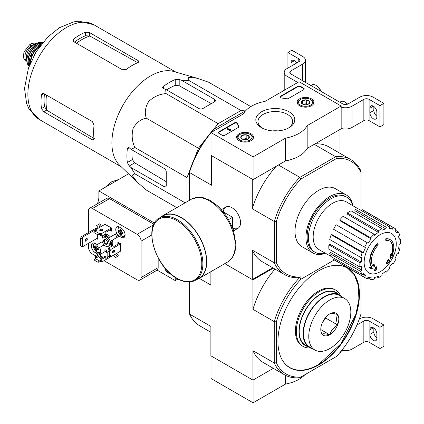 <?xml version="1.0" encoding="UTF-8"?>
<svg xmlns="http://www.w3.org/2000/svg" width="424" height="424" viewBox="0 0 424 424"><rect width="100%" height="100%" fill="white"/><g stroke="black" fill="none" stroke-linecap="round" stroke-linejoin="round"><path stroke-width="0.64" d="M253.08 156.875L211.014 132.585L243.424 113.871A33.464 19.324 180 0 1 265.106 101.352L299.095 81.731L341.166 106.016L307.177 125.642A33.464 19.324 180 0 1 285.495 138.16L253.08 156.875L253.08 179.643L211.014 155.354L211.014 132.585M311.502 98.856A8.438 4.871 180 0 1 313.972 102.359A8.438 4.871 180 0 1 305.54 107.171A8.438 4.871 180 0 1 297.102 102.359A8.438 4.871 180 0 1 302.259 97.812A8.438 4.871 180 0 1 311.502 98.856M251.029 133.772A8.438 4.871 180 0 1 253.499 137.275A8.438 4.871 180 0 1 245.061 142.082A8.438 4.871 180 0 1 236.629 137.275A8.438 4.871 180 0 1 241.786 132.728A8.438 4.871 180 0 1 251.029 133.772M289.073 111.803A19.483 11.247 180 0 1 289.073 127.709A19.483 11.247 180 0 1 261.523 127.709A19.483 11.247 180 0 1 261.523 111.803A19.483 11.247 180 0 1 289.073 111.803M224.815 135.24A1.86 1.076 180 0 1 222.187 135.24L218.901 133.343A1.86 1.076 180 0 1 218.355 132.585A1.86 1.076 180 0 1 218.901 131.827L234.393 122.88A1.86 1.076 180 0 1 236.274 122.615A1.86 1.076 180 0 1 237.541 123.458A38.298 22.112 180 0 0 238.754 126.379A1.86 1.076 180 0 1 238.839 126.697A1.86 1.076 180 0 1 238.299 127.46L224.815 135.24M288.49 98.479A1.86 1.076 180 0 1 286.624 98.744A38.112 22.006 180 0 0 281.557 98.05A1.86 1.076 180 0 1 280.004 96.99A1.86 1.076 180 0 1 280.55 96.232L297.781 86.284A1.86 1.076 180 0 1 300.409 86.284L303.695 88.181A1.86 1.076 180 0 1 304.241 88.939A1.86 1.076 180 0 1 303.695 89.697L288.49 98.479M307.177 125.642L307.177 148.411L341.166 128.79L341.166 106.016M307.177 148.411A33.464 19.324 180 0 1 285.495 160.929L285.495 138.16M285.495 160.929L253.08 179.643M262.334 128.149A17.32 10.001 180 0 1 257.978 121.518A17.32 10.001 180 0 1 268.673 112.281A17.32 10.001 180 0 1 287.546 114.448A17.32 10.001 180 0 1 292.618 121.518A17.32 10.001 180 0 1 288.267 128.149M272.553 130.889A17.32 10.001 180 0 1 278.049 130.889M218.397 132.813A1.86 1.076 180 0 1 218.901 132.283L234.393 123.336A1.86 1.076 180 0 1 236.274 123.071A1.86 1.076 180 0 1 237.541 123.914L237.541 123.458M238.797 126.924A1.86 1.076 180 0 0 238.754 126.834A38.298 22.112 180 0 1 237.541 123.914M230.863 130.232L230.471 130.46L227.184 128.562L227.577 128.334L230.221 129.861L230.603 129.622L230.863 130.687L230.471 130.915L230.471 130.46M230.799 130.195L230.799 129.739M230.471 130.915L227.184 129.018L227.184 128.562M280.047 97.218A1.86 1.076 180 0 1 280.55 96.688L297.781 86.74A1.86 1.076 180 0 1 300.409 86.74L303.695 88.637A1.86 1.076 180 0 1 304.199 89.167M240.917 137.853A4.293 2.48 180 0 1 242.024 135.463A4.293 2.48 180 0 1 246.174 134.821A4.293 2.48 180 0 1 249.211 136.57L248.098 138.966A4.293 2.48 180 0 1 243.948 139.607A4.293 2.48 180 0 1 242.024 138.966A4.293 2.48 180 0 1 240.917 137.853L242.024 135.463L246.174 134.821L249.211 136.57A4.293 2.48 180 0 1 248.098 138.966M239.475 134.747L240.132 134.366A6.975 4.023 180 0 1 249.99 134.366A6.975 4.023 180 0 1 249.99 140.058A6.975 4.023 180 0 1 240.132 140.058A6.975 4.023 180 0 1 240.132 134.366L239.475 134.747A7.902 4.563 180 0 0 237.159 137.975L237.159 138.918M249.99 134.366L250.648 134.747A7.902 4.563 180 0 1 252.964 137.975A7.902 4.563 180 0 1 252.503 139.512M237.62 139.512A7.902 4.563 180 0 1 237.159 137.975M242.782 139.316A3.721 2.147 180 0 1 244.102 138.934L242.464 139.189M247.367 139.305L246.174 138.616L244.102 138.934A3.721 2.147 180 0 1 247.346 139.316M246.174 138.616L246.174 134.821M242.024 138.929L242.024 135.463M301.39 102.942A4.293 2.48 180 0 1 302.503 100.546A4.293 2.48 180 0 1 306.647 99.905A4.293 2.48 180 0 1 309.684 101.659L308.571 104.05A4.293 2.48 180 0 1 304.427 104.691A4.293 2.48 180 0 1 302.503 104.05A4.293 2.48 180 0 1 301.39 102.942L302.503 100.546L306.647 99.905L309.684 101.659A4.293 2.48 180 0 1 308.571 104.05M299.948 99.831L300.605 99.455A6.975 4.023 180 0 1 310.469 99.455A6.975 4.023 180 0 1 310.469 105.147A6.975 4.023 180 0 1 300.605 105.147A6.975 4.023 180 0 1 300.605 99.455L299.948 99.831A7.902 4.563 180 0 0 297.637 103.058L297.637 104.002M310.469 99.455L311.126 99.831A7.902 4.563 180 0 1 313.437 103.058A7.902 4.563 180 0 1 312.976 104.596M298.099 104.596A7.902 4.563 180 0 1 297.637 103.058M303.255 104.399A3.721 2.147 180 0 1 304.575 104.018L302.943 104.272M307.845 104.389L306.647 103.7L304.575 104.018A3.721 2.147 180 0 1 307.819 104.399M306.647 103.7L306.647 99.905M302.503 104.013L302.503 100.546M297.781 82.489L286.937 76.225A9.296 5.369 180 0 1 284.213 72.43A9.296 5.369 180 0 1 286.937 68.635L298.766 61.803L298.766 58.766A3.721 2.147 180 0 1 299.858 60.288A3.721 2.147 180 0 1 298.766 61.803M294.495 60.627L291.012 62.641L291.012 66.282M291.012 62.641A4.929 2.846 60 0 1 292.03 60.383A4.929 2.846 60 0 1 296.789 62.948M298.766 58.766L287.923 52.507L291.866 50.228L302.709 56.493A9.296 5.369 180 0 1 305.434 60.288A9.296 5.369 180 0 1 302.709 64.082L290.88 70.914A3.721 2.147 180 0 0 289.788 72.43A3.721 2.147 180 0 0 290.88 73.951L342.809 103.933A3.721 2.147 180 0 0 348.067 103.933L359.902 97.101A9.296 5.369 180 0 1 373.046 97.101L383.895 103.361L379.946 105.64L369.103 99.375A3.721 2.147 180 0 0 363.845 99.375L352.01 106.207A9.296 5.369 180 0 1 341.166 107.177M287.923 68.068L287.923 52.507M294.956 64.008L294.956 60.929M305.434 60.288L305.434 81.54A9.296 5.369 180 0 1 305.338 82.298M376.856 116.192A4.929 2.846 60 0 1 373.836 110.457L373.836 106.472M379.946 105.64L379.946 126.893L383.895 124.614L383.895 103.361M376.856 116.759L376.856 112.206A4.929 2.846 60 0 0 374.71 107.246A4.929 2.846 60 0 0 370.91 105.926A4.929 2.846 60 0 0 369.892 108.184L369.892 112.736A4.929 2.846 60 0 0 372.044 117.692A4.929 2.846 60 0 0 375.839 119.012A4.929 2.846 60 0 0 376.856 116.759M379.946 126.893L369.103 120.628L369.103 99.375M341.166 128.43A9.296 5.369 180 0 0 352.01 127.46L363.845 120.628A3.721 2.147 180 0 1 369.103 120.628M347.622 104.15A6.975 4.028 -120 0 0 345.502 102.375L344.844 101.993A7.902 4.563 -120 0 0 340.896 101.606L339.836 102.216M347.436 104.225A7.902 4.563 -120 0 0 344.844 101.993M320.973 91.324A6.975 4.028 -120 0 0 316.58 85.675L315.922 85.298A7.902 4.563 -120 0 0 311.974 84.906L310.914 85.516M320.703 91.171A7.902 4.563 -120 0 0 315.922 85.298M211.014 355.89L211.014 378.51L253.08 402.8L285.495 384.086A33.464 19.324 0 0 0 304.888 374.71M189.581 282.008L189.581 314.099L210.882 326.395L210.882 355.816L252.948 380.105L273.342 368.329L253.08 380.031L253.08 402.8M285.495 375.309L285.495 384.086M339.762 352.757L341.166 351.947L341.166 351.072M359.287 319.092L359.902 318.737A9.296 5.369 180 0 1 373.046 318.737L383.895 325.001L379.946 327.275L369.103 321.016A3.721 2.147 180 0 0 363.845 321.016L356.955 324.991M376.856 337.833A4.929 2.846 60 0 1 373.836 332.098L373.836 328.107M379.946 327.275L379.946 348.528L383.895 346.254L383.895 325.001M376.856 338.394L376.856 333.842A4.929 2.846 60 0 0 374.71 328.886A4.929 2.846 60 0 0 370.91 327.567A4.929 2.846 60 0 0 369.892 329.819L369.892 334.372A4.929 2.846 60 0 0 372.044 339.333A4.929 2.846 60 0 0 375.839 340.652A4.929 2.846 60 0 0 376.856 338.394M379.946 348.528L369.103 342.269L369.103 321.016M341.829 350.251A9.296 5.369 180 0 0 352.01 349.1L363.845 342.269A3.721 2.147 180 0 1 369.103 342.269M212.609 130.576L218.153 123.681L240.943 110.521L245.385 110.918M194.346 158.719L198.416 148.236L205.46 139.469M187.021 201.729L187.021 177.603L190.222 169.351M189.581 193.874A56.8 32.791 -60 0 1 189.581 184.694M225.573 122.356A56.8 32.791 -60 0 1 233.523 117.766M386.11 240.498L385.713 240.27A65.073 47.753 -100.2 0 0 385.787 238.77L386.185 238.998A16.732 9.662 -60 0 1 390.319 239.708A16.732 9.662 -60 0 1 391.94 255.752A64.088 42.866 -9.5 0 0 393.223 254.257A62.429 50.276 103.8 0 1 392.391 256.191A63.807 42.676 170.5 0 1 390.356 258.407A64.358 30.141 -128 0 0 390.356 256.075A63.69 51.288 -76.2 0 0 391.177 254.177A64.119 30.03 52 0 1 391.235 255.964A15.248 8.803 -60 0 0 389.841 241.15A15.248 8.803 -60 0 0 386.11 240.498A65.073 47.753 -100.2 0 0 386.185 238.998M385.787 238.77A16.732 9.662 -60 0 1 389.921 239.481A16.732 9.662 -60 0 1 390.117 239.597M389.64 241.039A15.248 8.803 -60 0 1 391.209 254.829M390.356 258.407L389.963 258.179A64.358 30.141 -128 0 0 389.963 255.847A63.69 51.288 -76.2 0 0 390.785 253.95L391.177 254.177M389.963 255.847L390.356 256.075M392.417 254.522A64.088 42.866 -9.5 0 0 392.831 254.029L393.223 254.257M370.862 268.62L370.47 268.392A62.429 8.411 -144.5 0 0 369.564 267.464A64.088 30.014 8 0 0 371.567 267.056A16.732 9.662 -60 0 1 377.323 243.657L377.715 243.885A65.073 23.294 45.7 0 1 378.325 244.987A15.248 8.803 -60 0 0 373.2 266.378A64.119 42.882 -110.5 0 0 373.793 264.216A63.69 8.586 35.5 0 1 374.684 265.127A64.358 43.047 69.5 0 1 373.82 267.952A63.807 29.881 -172 0 1 370.862 268.62A62.429 8.411 -144.5 0 0 369.956 267.692A64.088 30.014 8 0 0 371.959 267.284A16.732 9.662 -60 0 1 377.715 243.885M371.567 267.056L371.959 267.284M369.564 267.464L369.956 267.692M372.866 265.943A64.119 42.882 -110.5 0 0 373.401 263.988L373.793 264.216M374.874 270.909L374.482 270.682A64.379 37.169 -120 0 0 375.198 267.3L375.59 267.528A64.077 36.994 0 0 0 376.788 267.003A64.581 37.285 60 0 1 376.072 270.39A63.081 36.416 180 0 1 374.874 270.909A64.379 37.169 -120 0 0 375.59 267.528M375.198 267.3A64.077 36.994 0 0 0 376.39 266.776L376.788 267.003M386.661 263.447L386.269 263.219A64.755 37.386 -120 0 0 386.492 262.133A63.78 36.819 0 0 0 387.483 261.417A64.581 37.285 -120 0 0 387.7 260.251L388.093 260.479A64.077 36.994 0 0 0 388.999 259.785A64.379 37.169 60 0 1 388.787 260.951A63.78 36.819 0 0 0 389.72 260.204A64.125 37.026 60 0 1 389.492 261.285A63.457 36.639 180 0 1 388.559 262.037A64.379 37.169 60 0 1 388.283 263.166A63.081 36.416 180 0 1 387.382 263.861A64.581 37.285 -120 0 0 387.653 262.726A63.457 36.639 180 0 1 386.661 263.447A64.755 37.386 -120 0 0 386.889 262.361A63.78 36.819 0 0 0 387.881 261.645A64.581 37.285 -120 0 0 388.093 260.479M387.7 260.251A64.077 36.994 0 0 0 388.607 259.557L388.999 259.785M387.483 261.417L387.881 261.645M386.492 262.133L386.889 262.361M387.112 263.124A64.581 37.285 -120 0 1 386.985 263.633L387.382 263.861M388.909 260.315A63.78 36.819 0 0 0 389.327 259.976L389.72 260.204M361.015 210.346L361.015 172.6A64.978 37.519 -60 0 0 336.55 158.475L335.76 156.652A66.377 38.324 -60 0 1 350.887 159.62A66.377 38.324 -60 0 1 361.015 171.232L361.015 171.344M272.685 267.756L252.291 279.533L224.784 263.654L252.948 279.914L252.948 309.334L274.249 321.631L274.249 362.981L276.353 362.737L276.353 321.869L274.249 321.631A66.377 38.324 -60 0 1 299.726 277.497L300.817 276.867A64.978 37.519 -60 0 1 276.353 262.742L276.353 221.482A64.978 37.519 -60 0 1 300.817 179.103L336.55 158.475M325.457 253.266A33.464 19.324 -60 0 1 312.864 252.953L301.952 246.657A33.464 19.324 -60 0 1 301.952 208.009A33.464 19.324 -60 0 1 335.416 188.691L346.329 194.987A33.464 19.324 -60 0 1 352.895 205.735M211.014 132.845A66.377 38.324 120 0 0 189.581 172.298L189.581 171.386A64.978 37.519 -60 0 1 214.051 129.007L214.836 128.552A66.377 38.324 120 0 0 211.444 132.336M216.638 129.336L214.836 128.552M215.063 128.424L245.708 110.728M300.817 276.867L299.636 277.55A66.377 38.324 -60 0 1 284.509 274.582A66.377 38.324 -60 0 1 274.381 262.97L274.381 221.254A66.377 38.324 -60 0 1 299.636 177.513L335.76 156.652M299.636 177.513L300.817 179.103M276.353 321.869A64.888 37.46 -60 0 1 300.987 279.199L299.636 277.55M211.671 155.735L252.423 179.262M299.726 177.306L278.43 165.01M335.538 156.631L314.242 144.335M232.808 228.117A12.232 7.06 -120 0 0 240.562 222.664A12.232 7.06 -120 0 0 231.917 207.686A12.232 7.06 -120 0 0 223.31 211.677M274.249 221.439L252.291 208.762L252.291 179.341M189.581 200.25L189.581 172.557L211.539 185.23L211.539 155.809M252.291 279.533L252.291 250.112A66.377 38.324 120 0 0 262.488 261.873L284.509 274.582M274.249 262.79L252.291 250.112M339.062 152.794L339.062 130.004M350.887 159.62L328.865 146.905A66.377 38.324 120 0 0 315.101 143.837M276.257 166.266A66.377 38.324 120 0 0 252.291 208.762M276.353 221.482L274.381 221.254M274.381 262.97L276.353 262.742M361.015 171.232L361.015 172.6M325.176 253.112A31.758 18.333 -60 0 1 315.032 252.232A31.758 18.333 -60 0 1 315.032 215.562A31.758 18.333 -60 0 1 346.79 197.229A31.758 18.333 -60 0 1 352.62 205.576M315.032 252.232L313.718 251.474A31.758 18.333 -60 0 1 313.718 214.804A31.758 18.333 -60 0 1 345.475 196.471L346.79 197.229M312.864 252.953A33.464 19.324 -60 0 1 312.864 214.311A33.464 19.324 -60 0 1 346.329 194.987M380.211 271.736A22.705 13.112 -60 0 1 364.152 262.461A22.705 13.112 -60 0 1 380.211 234.652A22.705 13.112 -60 0 1 396.265 243.922A22.705 13.112 -60 0 1 380.211 271.736M378.372 230.82L378.372 232.347L347.346 214.136L347.346 212.912L378.372 230.82A28.816 16.637 120 0 1 382.051 228.695L382.051 230.221A26.961 15.566 -60 0 1 385.771 228.928L354.846 210.686L355.248 209.313L386.275 227.227L385.771 228.928M374.143 234.233A28.816 16.637 120 0 0 370.746 237.822L339.719 219.908A28.816 16.637 120 0 1 343.117 216.32L374.143 234.233L374.652 235.352A26.961 15.566 -60 0 1 378.372 232.347M370.746 237.822L371.249 238.94L340.122 220.809L339.719 219.908M367.163 242.655A28.816 16.637 120 0 0 364.561 247.16L333.534 229.252A28.816 16.637 120 0 1 336.137 224.741L368.096 243.196A26.961 15.566 -60 0 1 371.249 238.94M364.561 247.16L334.282 229.681M363.384 252.561L362.165 252.683L331.139 234.769L332.119 234.668L363.384 252.561A26.961 15.566 -60 0 1 365.493 247.701M362.165 252.683A28.816 16.637 120 0 0 360.755 257.421L361.979 257.299A26.961 15.566 -60 0 0 361.237 262.021L359.918 262.785A28.816 16.637 120 0 0 359.918 267.035L361.237 266.272A26.961 15.566 -60 0 0 361.979 270.141L360.755 271.429A28.816 16.637 120 0 0 362.165 274.545L363.384 273.257A26.961 15.566 -60 0 0 365.493 275.68L364.561 277.296A28.816 16.637 120 0 0 365.801 278.149A28.816 16.637 120 0 0 367.163 278.801L368.096 277.185A26.961 15.566 -60 0 0 371.249 277.794L370.746 279.496A28.816 16.637 120 0 0 374.143 279.162L374.652 277.46A26.961 15.566 -60 0 0 378.372 276.167L378.372 277.688A28.816 16.637 120 0 0 382.051 275.563L382.051 274.042A26.961 15.566 -60 0 0 385.771 271.037L386.275 272.155A28.816 16.637 120 0 0 389.677 268.567L389.174 267.449A26.961 15.566 -60 0 0 392.327 263.193L393.26 263.733A28.816 16.637 120 0 0 395.862 259.223L394.93 258.688A26.961 15.566 -60 0 0 397.039 253.828L398.258 253.706A28.816 16.637 120 0 0 399.662 248.968L398.443 249.089A26.961 15.566 -60 0 0 399.185 244.367L400.505 243.604A28.816 16.637 120 0 0 400.505 239.353L399.185 240.117A26.961 15.566 -60 0 0 398.443 236.248L399.662 234.96A28.816 16.637 120 0 0 398.258 231.843L397.039 233.131A26.961 15.566 -60 0 0 394.93 230.709L395.862 229.093A28.816 16.637 120 0 0 394.622 228.234A28.816 16.637 120 0 0 393.26 227.587L392.327 229.204L389.486 227.529M355.248 209.313A28.816 16.637 120 0 1 358.651 208.979L389.677 226.893L389.174 228.594A26.961 15.566 -60 0 1 392.327 229.204M389.677 226.893A28.816 16.637 120 0 0 386.275 227.227M330.996 256.393L318.943 249.593A27.518 15.889 -60 0 1 318.864 217.772A27.518 15.889 -60 0 1 346.461 201.935L358.37 208.974M362.621 274.063L365.493 275.68M360.755 271.429L329.729 253.515L330.715 252.481L361.979 270.141M359.918 262.785L328.892 244.871L329.952 244.261L361.237 262.021M328.892 244.871A28.816 16.637 120 0 0 328.892 249.121L359.918 267.035M331.139 234.769A28.816 16.637 120 0 0 329.729 239.507L360.755 257.421M347.346 212.912A28.816 16.637 120 0 1 351.024 210.786L382.051 228.695M394.622 228.234L363.596 210.325A28.816 16.637 120 0 0 362.234 209.673L393.26 227.587M362.234 209.673L361.64 210.702M395.269 230.121L398.258 231.843M398.973 238.468L400.505 239.353M398.608 248.353L399.662 248.968M385.215 271.546L386.275 272.155M376.841 276.808L378.372 277.688M367.756 277.773L370.746 279.496M334.128 258.354L333.534 259.387L364.561 277.296M333.534 259.387A28.816 16.637 120 0 0 334.774 260.241L365.801 278.149M329.729 253.515A28.816 16.637 120 0 0 331.139 256.631L362.165 274.545M250.812 106.588L208.566 82.192L197.171 78.265L188.59 77.253L188.828 80.433L240.943 110.521M188.828 80.433L181.446 80.221L179.198 79.447L175.25 79.537A59.98 34.63 120 0 0 163.42 86.369L162.604 87.625L163.42 88.558L165.667 89.326L166.033 93.587C159.413 94.112 153.631 96.752 148.681 101.516C145.231 107.171 144.436 112.715 146.296 118.142C140.683 119.25 136.29 122.69 133.104 128.477C131.435 135.155 132.028 141.499 134.901 147.515L131.027 149.328L129.235 147.769L128.022 147.526L127.338 148.861A59.98 34.63 120 0 0 127.338 162.524L129.235 165.985L131.027 167.544L134.901 173.835L132.028 175.218L137.196 182.14L146.296 190.047L176.776 207.643M134.901 173.835L185.118 202.826M131.027 167.544L164.274 186.74A2.788 1.611 -120 0 0 165.667 186.878A2.788 1.611 -120 0 0 166.245 185.601L166.245 171.943A2.788 1.611 -120 0 0 164.274 168.524L131.027 149.328M134.901 147.515L187.021 177.603M146.296 118.142L198.416 148.236M166.033 93.587L218.153 123.681M165.667 89.326L198.914 108.523A2.788 1.611 0 0 0 202.863 108.523L214.692 101.691A2.788 1.611 0 0 0 215.509 100.552A2.788 1.611 0 0 0 214.692 99.417L181.446 80.221M76.437 43.227A50.742 29.298 -60 0 1 89.83 36.019L85.59 35.738A50.334 29.06 120 0 0 74.423 42.066M89.83 36.019L137.408 62.503M94.425 138.722L46.937 110.309A50.742 29.298 -60 0 1 46.486 95.103M44.472 93.937A50.334 29.06 120 0 0 44.578 106.774L46.937 110.309M73.76 41.679L122.403 69.764L126.347 69.35A54.664 31.561 -60 0 1 138.176 62.519L138.998 61.66L138.176 60.659L89.533 32.574L85.59 32.16A54.664 31.561 120 0 0 73.76 38.992L72.944 40.407L73.76 41.679L73.76 38.992M43.81 111.772L92.453 139.856L93.731 140.063L94.064 138.924A54.664 31.561 -60 0 1 94.064 125.266L92.453 121.64L43.81 93.556L42.299 93.487L41.478 94.902A54.664 31.561 120 0 0 41.478 108.565L43.81 111.772L46.656 110.129M211.311 103.647L179.198 85.77L175.25 85.383A52.899 30.544 120 0 0 166.669 89.904M132.023 149.905A52.899 30.544 120 0 0 132.399 159.604L134.71 162.827L166.245 181.695M136.947 181.896L119.616 165.222A54.664 31.561 -60 0 1 112.265 148.914A54.664 31.561 -60 0 1 130.878 93.519A54.664 31.561 -60 0 1 173.729 71.497L197.171 78.265M232.575 227.513L232.575 217.289L223.724 212.18M228.716 219.521L232.575 217.289M195.411 280.291L199.089 278.165A35.976 20.771 -120 0 0 199.089 236.624A35.976 20.771 -120 0 0 163.113 215.853L159.435 217.978C142.862 225.854 155.369 267.284 177.052 278.547C184.074 282.506 190.191 283.089 195.411 280.291A35.976 20.771 -120 0 0 195.411 238.749A35.976 20.771 -120 0 0 159.435 217.978M196.847 279.458A36.257 20.93 -120 0 0 199.232 278.404A36.257 20.93 -120 0 0 199.232 236.544A36.257 20.93 -120 0 0 162.975 215.609A36.257 20.93 -120 0 0 160.871 217.146M26.951 61.231A9.111 5.258 -60 0 1 26.77 61.136L24.285 59.429L23.622 57.945L23.797 53.122L24.285 51.569L29.585 44.801L32.145 43.322L36.846 42.962L37.344 43.243M26.77 61.136A9.111 5.258 -60 0 1 25.376 53.837A9.111 5.258 -60 0 1 31.328 45.808L33.894 44.329A9.111 5.258 -60 0 1 36.909 43.455M26.908 60.001A10.224 5.904 -60 0 1 28.546 50.165A10.224 5.904 -60 0 1 36.247 43.826M361.015 275.388L361.015 313.855A64.888 37.46 -60 0 1 336.38 356.531L300.987 376.963A64.888 37.46 -60 0 1 276.353 362.737M318.684 364.926A57.638 33.279 -60 0 1 289.868 367.778A57.638 33.279 -60 0 1 289.868 301.226A57.638 33.279 -60 0 1 347.5 267.947A57.638 33.279 -60 0 1 356.335 314.136A57.638 33.279 -60 0 1 318.684 364.926M300.987 279.199L334.319 259.954M300.987 376.963L299.726 377.689A66.377 38.324 -60 0 1 284.446 374.742A66.377 38.324 -60 0 1 274.249 362.981L252.948 350.685L252.948 380.105M210.882 271.678L210.882 285.045L199.307 278.361M273.342 268.138L252.948 279.914M252.948 309.334A66.377 38.324 -60 0 1 274.948 269.065M284.446 374.742L263.145 362.446A66.377 38.324 -60 0 1 252.948 350.685M189.581 314.099A66.377 38.324 120 0 0 199.778 325.86L210.882 332.268M318.355 364.656A57.638 33.279 -60 0 1 318.291 364.698A57.638 33.279 -60 0 1 289.671 367.666M289.47 367.55C297.547 371.933 307.183 370.989 318.382 364.704L340.96 343.79L355.953 314.12L358.889 299.084L358.349 285.628L354.379 274.906L347.304 267.836A57.638 33.279 -60 0 1 359.043 294.182M335.612 290.064L334.69 289.534A32.537 18.783 120 0 0 318.419 291.145A32.537 18.783 120 0 0 297.166 319.818A32.537 18.783 120 0 0 302.153 345.889L303.075 346.424A32.537 18.783 -60 0 1 303.075 308.852A32.537 18.783 -60 0 1 335.612 290.064A32.537 18.783 -60 0 1 340.446 295.48M307.882 346.625A30.676 17.713 -60 0 1 305.317 310.145A30.676 17.713 -60 0 1 338.188 294.134M310.183 347.903A32.537 18.783 -60 0 1 303.075 346.424M100.446 230.879L100.578 230.534M111.491 229.061L105.836 232.32L105.836 233.841L101.76 236.195L101.76 233.46L111.427 227.884M100.711 234.154L100.711 235.585L101.76 236.195M95.453 231.032L95.453 229.819L96.349 230.423L95.188 231.186L99.396 233.613L100.446 233.004L101.76 233.46M96.502 256.234L96.502 257.75L100.578 255.396L100.578 253.881L96.502 256.234L95.453 255.624L99.529 253.271L100.578 253.881M95.453 258.359L95.453 255.624M96.237 257.596L96.237 257.903L96.237 257.596L96.502 257.75M96.237 257.903L93.874 259.875L98.082 262.302L100.446 261.544L101.76 262L101.76 259.265L105.836 256.912L105.836 258.433L109.911 256.08L110.966 256.684L110.966 255.778M95.188 258.507L99.396 260.935L100.97 260.331L100.711 258.661L101.76 259.265M100.711 258.661L104.786 256.308L105.836 256.912M120.628 243.821L110.966 249.402L110.701 250.764L109.652 251.374L107.807 251.829L109.911 249.704L110.966 250.308M110.966 249.402L108.597 248.035L112.673 245.682L113.987 246.439L119.642 243.175M109.837 249.964L108.597 249.248L108.597 248.035M112.906 251.888L112.54 251.829M120.432 251.22L120.628 243.747L117.867 242.152L117.867 243.975L119.446 243.063M107.807 253.117L106.493 252.359L106.493 250.536L104.919 249.63L104.919 251.676M109.911 229.967L111.491 229.283M109.911 230.195L111.491 231.107L111.491 227.921L104.919 224.354M119.775 236.497L121.089 237.255A5.671 3.275 -120 0 0 123.925 237.535A5.671 3.275 -120 0 0 124.794 232.993A5.671 3.275 -120 0 0 121.089 227.995L119.775 227.238A5.671 3.275 -120 0 0 116.939 226.957A5.671 3.275 -120 0 0 116.07 231.499A5.671 3.275 -120 0 0 119.775 236.497L121.179 235.686M97.17 244.59A5.671 3.275 -120 0 0 96.635 244.24L95.32 243.482A5.671 3.275 -120 0 0 92.485 243.201A5.671 3.275 -120 0 0 91.616 247.743A5.671 3.275 -120 0 0 95.32 252.741L96.635 253.499A5.671 3.275 -120 0 0 98.204 254.034M99.873 253.473A5.671 3.275 -120 0 0 99.608 247.478M96.635 238.622L97.684 239.231L97.684 234.753M96.963 228.944L95.055 227.842L95.055 228.753M88.483 243.328L88.483 247.171A5.576 3.222 -120 0 0 92.427 254.003L95.453 255.746M104.023 260.696L137.127 279.808A5.576 3.222 -120 0 0 139.915 280.084A5.576 3.222 -120 0 0 141.07 277.529L141.07 241.155A5.576 3.222 -120 0 0 137.127 234.324L92.427 208.518A5.576 3.222 -120 0 0 89.639 208.242A5.576 3.222 -120 0 0 88.483 210.797L88.483 232.548M112.551 245.75L112.249 245.231A6.508 3.758 -120 0 0 112.249 240.18L118.428 236.613L116.568 233.391L109.079 237.716A6.508 3.758 -120 0 0 104.702 235.188L104.399 234.668M116.568 257.008L118.428 255.932L116.892 253.266M99.836 247.346L104.071 244.897L98.522 248.104L96.661 244.887L102.216 241.68M110.394 236.958A6.508 3.758 -120 0 0 106.016 234.43L105.714 233.91M101.378 226.395L99.836 223.729L98.522 224.487L96.661 225.563L98.204 228.229M111.295 256.499L101.76 262M97.684 238.012L82.304 246.895L80.756 246.005L80.756 239.475L82.304 237.334L81.254 236.725L80.168 239.136L80.756 239.475M82.304 246.895L82.304 237.334L96.9 228.907M80.168 239.136L80.168 245.666L80.756 246.005M81.254 236.725L95.845 228.298M107.261 246.636A6.508 3.758 -120 0 0 109.079 247.065L109.376 247.584M113.717 255.1L115.254 257.766L117.114 256.69L115.577 254.024M112.249 245.231L110.934 245.989A6.508 3.758 -120 0 0 110.934 240.938L118.428 236.613M111.236 246.508L110.934 245.989M117.114 256.69L118.428 255.932M112.249 240.18L110.934 240.938M106.016 234.43L104.702 235.188M100.064 227.153L98.522 224.487M102.539 235.744L102.841 236.263A6.508 3.758 -120 0 0 102.301 238.049M164.745 267.761A4.929 2.846 -120 0 0 170.056 273.374M175.25 277.434L175.25 280.598L157.134 270.136M154.479 223.061L98.872 190.954L128.552 173.819M98.872 202.916L98.872 190.954M153.87 224.227L110.834 199.381A3.721 2.147 -120 0 0 110.463 199.195M175.25 280.598L177.942 279.045M153.859 224.248L109.519 198.649A5.576 3.222 -120 0 0 106.731 198.374L89.639 208.242M139.915 280.084L157.007 270.215A5.576 3.222 -120 0 0 158.163 267.661L158.163 257.877M117.114 237.371L115.254 234.149M108.178 246.392L109.493 245.634A5.205 3.005 -120 0 0 110.288 241.463A5.205 3.005 -120 0 0 106.89 236.878A5.205 3.005 -120 0 0 104.288 236.619L102.974 237.376A5.205 3.005 -120 0 0 102.974 243.387A5.205 3.005 -120 0 0 108.178 246.392A5.205 3.005 -120 0 0 108.973 242.221A5.205 3.005 -120 0 0 105.576 237.636A5.205 3.005 -120 0 0 102.974 237.376M105.576 239.608A2.788 1.611 -120 0 0 103.604 240.747A2.788 1.611 -120 0 0 105.576 244.16A2.788 1.611 -120 0 0 107.548 243.026A2.788 1.611 -120 0 0 105.576 239.608L105.576 239.608M105.762 239.724A2.284 1.32 -120 0 0 104.786 239.703A2.284 1.32 -120 0 0 104.786 242.343A2.284 1.32 -120 0 0 107.071 243.662A2.284 1.32 -120 0 0 107.537 242.804M86.247 241.086A1.532 0.885 -60 0 1 85.484 241.166A1.532 0.885 -60 0 1 85.245 239.936A1.532 0.885 -60 0 1 86.247 238.585A1.532 0.885 -60 0 1 87.015 238.511A1.532 0.885 -60 0 1 87.249 239.735A1.532 0.885 -60 0 1 86.247 241.086M85.166 240.498A1.532 0.885 120 0 0 86.279 238.564M98.432 248.835A10.775 6.222 120 0 0 98.432 250.012A11.13 6.429 180 0 1 96.651 249.275A11.13 6.429 120 0 0 96.905 250.897A10.775 6.222 180 0 1 95.882 250.308A11.13 6.429 -60 0 1 95.633 248.687A11.13 6.429 180 0 1 94.356 247.658A10.775 6.222 -60 0 1 94.356 246.487A11.13 6.429 0 0 0 95.633 247.51A11.13 6.429 -60 0 1 95.882 245.602A10.775 6.222 0 0 0 96.905 246.19A11.13 6.429 120 0 0 96.651 248.098A11.13 6.429 0 0 0 98.432 248.835M123.018 232.67A10.775 6.222 120 0 0 123.018 233.847A11.13 6.429 180 0 1 121.238 233.11A11.13 6.429 120 0 0 121.487 234.726A10.775 6.222 180 0 1 120.469 234.138A11.13 6.429 -60 0 1 120.215 232.522A11.13 6.429 180 0 1 118.943 231.493A10.775 6.222 -60 0 1 118.943 230.317A11.13 6.429 0 0 0 120.215 231.345A11.13 6.429 -60 0 1 120.469 229.437A10.775 6.222 0 0 0 121.487 230.025A11.13 6.429 120 0 0 121.238 231.933A11.13 6.429 0 0 0 123.018 232.67M96.698 249.837L95.882 250.308M97.801 248.612L96.651 249.275M96.783 246.848L95.633 247.51M95.172 247.192L94.356 247.658M96.651 248.098L95.633 248.687M121.285 233.666L120.469 234.138M122.388 232.442L121.238 233.11M121.37 230.677L120.215 231.345M119.759 231.022L118.943 231.493M121.238 231.933L120.215 232.522M102.354 230.73A1.532 0.885 0 0 0 102.322 230.709A1.532 0.885 0 0 0 100.117 230.73M100.97 233.004L100.97 234.218L98.082 234.981L99.396 233.613M95.188 231.186L93.874 232.548L98.082 234.981M100.149 230.746A1.532 0.885 180 0 1 99.704 230.121A1.532 0.885 180 0 1 101.235 229.236A1.532 0.885 180 0 1 102.772 230.121A1.532 0.885 180 0 1 101.824 230.937A1.532 0.885 180 0 1 100.149 230.746M95.453 229.819L105.115 224.238M100.117 258.052A1.532 0.885 180 0 1 102.025 257.903M98.082 262.302L99.396 260.935M101.278 258.333A1.532 0.885 180 0 1 100.149 258.073A1.532 0.885 180 0 1 99.704 257.447A1.532 0.885 180 0 1 101.235 256.562A1.532 0.885 180 0 1 102.772 257.447A1.532 0.885 180 0 1 102.767 257.474M100.578 254.183L106.493 250.764M113.595 252.778A1.532 0.885 -60 0 1 112.826 252.852A1.532 0.885 -60 0 1 112.826 251.082A1.532 0.885 -60 0 1 114.363 250.197A1.532 0.885 -60 0 1 114.597 251.427A1.532 0.885 -60 0 1 113.595 252.778M107.807 251.829L107.807 256.684L109.652 256.234L109.652 251.374M109.652 256.234L110.701 255.624M120.628 251.109L110.966 256.684M112.508 252.19A1.532 0.885 120 0 0 112.54 252.169A1.532 0.885 120 0 0 113.627 250.255M329.973 334.568L329.612 334.78A12.736 7.351 120 0 1 322.086 334.107L321.906 333.847A12.736 7.351 120 0 1 320.788 329.48A12.736 7.351 120 0 1 321.906 323.814L322.086 323.348A12.736 7.351 120 0 1 329.612 313.988L329.973 313.776A12.736 7.351 120 0 1 337.499 314.449L337.679 314.709A12.736 7.351 120 0 1 337.679 324.742L337.499 325.208A12.736 7.351 120 0 1 329.973 334.568C331.006 330.635 333.513 327.514 337.499 325.208M350.828 312.133A29.749 17.177 120 0 0 344.67 298.517A29.749 17.177 120 0 0 314.921 315.689A29.749 17.177 120 0 0 314.921 350.039A29.749 17.177 120 0 0 337.843 342.073A29.749 17.177 120 0 0 350.828 312.133M337.679 324.742C336.227 320.56 336.227 317.216 337.679 314.709M322.086 334.107C323.12 333.487 325.627 333.714 329.612 334.78M337.499 314.449C333.556 313.384 331.043 313.161 329.973 313.776M344.67 298.517L339.407 295.48A29.749 17.177 120 0 0 309.658 312.652A29.749 17.177 120 0 0 309.663 347.002L314.921 350.039M325.849 317.205L325.849 318.154L337.679 324.98M325.849 318.154L322.579 322.219M320.883 329.649L329.793 334.796M322.86 321.646A13.663 7.892 120 0 0 324.047 319.585M342.301 297.15A30.305 17.495 120 0 0 339.688 294.998L335.808 292.756A30.305 17.495 120 0 0 312.456 300.876A30.305 17.495 120 0 0 299.227 331.377A30.305 17.495 120 0 0 305.503 345.247L309.382 347.489A30.305 17.495 120 0 0 312.557 348.676M339.688 294.998A30.305 17.495 120 0 0 316.336 303.118A30.305 17.495 120 0 0 303.107 333.614A30.305 17.495 120 0 0 309.382 347.489M218.901 132.283L218.901 131.827M234.393 123.336L234.393 122.88M238.754 126.834L238.754 126.379M303.695 88.637L303.695 88.181M300.409 86.74L300.409 86.284M297.781 86.74L297.781 86.284M280.55 96.688L280.55 96.232M286.937 88.748L286.937 76.225M302.709 80.783L302.709 64.082M290.88 73.951L290.88 70.914M363.845 120.628L363.845 99.375M352.01 127.46L352.01 106.207M373.836 110.457L369.892 112.736M373.374 106.17L369.892 108.184M363.845 342.269L363.845 321.016M352.01 349.1L352.01 335.04M373.836 332.098L369.892 334.372M373.374 327.81L369.892 329.819M39.199 119.43A54.664 31.561 -60 0 1 39.199 56.312A54.664 31.561 -60 0 1 93.858 24.751L79.283 21.2L73.829 21.825L59.397 27.708L47.917 36.893L36.512 51.32L28.445 68.068L24.518 88.404L26.579 103.355L28.837 108.592L39.199 119.43L121.264 166.812M138.176 62.519L138.176 60.659M89.533 35.86L89.533 32.574M85.59 35.738L85.59 32.16M41.478 94.902L43.81 93.556M41.478 108.565L44.578 106.774M92.453 139.856L94.064 138.924M163.42 88.558L163.42 86.369M175.25 85.383L175.25 79.537M127.338 162.524L132.399 159.604M127.338 148.861L129.235 147.769M129.235 165.985L134.71 162.827M179.198 85.77L179.198 79.447M214.692 101.691L214.692 99.417M164.274 186.74L166.245 185.601M176.898 278.202A35.234 20.341 -120 0 0 198.469 247.51A35.234 20.341 -120 0 0 155.322 222.595A35.234 20.341 -120 0 0 176.898 278.202M199.232 278.404L227.693 261.974A36.257 20.93 -120 0 0 227.693 220.109A36.257 20.93 -120 0 0 191.436 199.179L162.975 215.609M29.585 44.801L31.328 45.808M32.145 43.322L33.894 44.329M34.169 55.306A14.644 8.454 -60 0 1 35.812 52.459M33.856 55.883A14.458 8.348 -60 0 1 36.157 51.898M30.735 62.249A14.305 8.257 -60 0 1 40.105 46.015M30.438 62.938A14.49 8.363 -60 0 1 40.556 45.41M29.595 64.989A14.278 8.242 -60 0 1 41.907 43.656M29.394 60.303A14.093 8.136 -60 0 1 37.752 45.824M29.304 65.72A13.738 7.934 -60 0 1 31.063 51.617A13.738 7.934 -60 0 1 42.4 43.041M29.192 66.011A13.923 8.04 -60 0 1 30.82 51.474A13.923 8.04 -60 0 1 42.596 42.797M29.145 66.139L28.79 65.778A13.573 7.839 -60 0 1 29.775 50.869A13.573 7.839 -60 0 1 42.193 42.564L42.681 42.697M27.401 56.779A13.208 7.627 -60 0 1 33.703 45.861M23.495 56.53A10.69 6.175 -60 0 1 23.495 55.343M335.294 265.302A57.452 33.167 -60 0 1 358.116 304.761A57.452 33.167 -60 0 1 318.419 364.619A57.452 33.167 -60 0 1 281.467 358.529M96.237 230.274L96.237 230.577M100.97 260.331L100.97 261.544M92.427 208.518L109.519 198.649M137.127 234.324L153.599 224.815M141.07 241.155L151.766 234.981M141.07 277.529L158.163 267.661M98.145 252.625L96.635 253.499M96.709 251.936L95.32 252.741M122.557 236.407L121.089 237.255M100.345 252.407A5.576 3.222 -120 0 0 100.509 252.301L98.183 252.635L96.619 251.872L94.398 249.333L93.354 245.305L94.345 243.058M95.013 243.318A5.072 2.926 -120 0 0 95.199 250.494A5.072 2.926 -120 0 0 100.552 250.149M119.61 227.147A5.072 2.926 -120 0 0 119.563 234.037A5.072 2.926 -120 0 0 125.08 234.53M100.446 260.331L100.446 261.544M100.446 233.004L100.446 234.218M110.701 250.764L109.652 250.16M252.964 137.975L252.964 138.918M313.437 103.058L313.437 104.002M284.213 90.323L284.213 72.43M389.921 239.481L390.319 239.708M175.928 72.133L93.858 24.751M225.801 207.082L221.498 209.562M238.028 228.266L233.73 230.746M227.693 261.974L232.824 256.944L234.949 252.169L236.014 244.823L233.348 229.601L227.344 217.258L218.826 206.811L210.283 200.457L203.615 197.812L198.374 197.245L191.436 199.179M33.629 56.307L36.406 51.49M29.579 65.02L32.171 52.253L41.928 43.63M28.79 65.778C22.037 60.044 33.851 39.586 42.193 42.564M23.797 53.122L23.622 57.945M105.094 187.36L111.724 181.758L118.778 179.458M97.536 203.684L98.872 198.146M118.959 226.861L117.936 229.135L118.985 233.168L121.2 235.707L122.769 236.47L124.9 236.258"/></g></svg>

